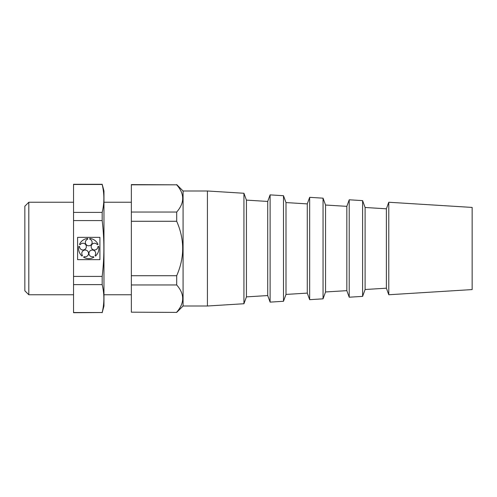 <?xml version="1.0" encoding="UTF-8"?>
<svg xmlns="http://www.w3.org/2000/svg" width="497" height="497" viewBox="0 0 497 497"><rect width="100%" height="100%" fill="white"/><g stroke="black" fill="none" stroke-linecap="round" stroke-linejoin="round"><path stroke-width="0.75" d="M73.537 312.532L102.171 312.532C104.432 303.22 104.432 293.913 102.171 284.607L73.537 284.607L73.537 312.706L102.171 312.532M472.15 207.423L472.15 289.577L388.778 294.752L388.778 202.248L472.15 207.423M388.778 202.248L386.386 208.808L386.386 288.192L388.778 294.752M386.386 208.808L365.102 207.485L365.102 289.515L362.605 296.38L349.217 297.206L349.217 199.794L362.605 200.62L362.605 296.38M349.217 199.794L346.831 206.348L346.831 290.652L349.217 297.206M346.831 206.348L325.547 205.031L325.547 291.969L323.05 298.834L309.662 299.666L309.662 197.334L323.05 198.166L323.05 298.834M309.662 197.334L307.276 203.894L307.276 293.106L309.662 299.666M307.276 203.894L285.992 202.571L285.992 294.429L283.495 301.288L270.107 302.12L270.107 194.88L283.495 195.712L283.495 301.288M270.107 194.88L267.715 201.44L267.715 295.56L270.107 302.12M267.715 201.44L246.431 200.117L246.431 296.883L243.934 303.742L207.423 306.009L183.076 306.009L176.69 312.402L131.351 312.178L176.69 312.402M246.431 200.117L243.934 193.258L243.934 303.742M243.934 193.258L207.423 190.991L207.423 306.009M207.423 190.991L183.076 190.991L183.076 306.009M131.351 212.039L131.351 275.717L176.69 275.717C184.673 257.583 184.673 239.436 176.69 221.283L176.69 212.039C184.679 202.938 184.679 193.867 176.69 184.822L131.351 184.598L131.351 212.039L176.69 212.039M176.69 275.717L176.69 284.961C184.679 294.007 184.679 303.077 176.69 312.178M182.772 198.433L182.635 196.427M131.351 184.822L176.69 184.822M131.351 275.717L131.351 312.178M131.351 284.961L176.69 284.961M79.582 246.587L78.837 246.344A10.145 10.145 0 0 0 81.999 256.067L82.459 255.439A3.38 3.38 0 0 1 84.117 250.208A3.38 3.38 0 0 1 88.553 253.433A3.38 3.38 0 0 1 84.099 256.626L83.639 257.26A10.145 10.145 0 0 0 93.858 257.26L93.405 256.626A3.38 3.38 0 0 1 88.944 253.433A3.38 3.38 0 0 1 93.38 250.208A3.38 3.38 0 0 1 95.045 255.439L95.505 256.067A10.145 10.145 0 0 0 98.661 246.344L97.921 246.587A3.38 3.38 0 0 1 93.504 249.836A3.38 3.38 0 0 1 91.808 244.623A3.38 3.38 0 0 1 97.294 244.661L98.033 244.418A10.145 10.145 0 0 0 89.764 238.411L89.764 239.187A3.38 3.38 0 0 1 91.491 244.394A3.38 3.38 0 0 1 86.006 244.394A3.38 3.38 0 0 1 87.733 239.187L87.733 238.411A10.145 10.145 0 0 0 79.464 244.418L80.21 244.661A3.38 3.38 0 0 1 85.689 244.623A3.38 3.38 0 0 1 83.999 249.836A3.38 3.38 0 0 1 79.582 246.587M99.909 259.658L99.909 237.342L77.594 237.342L77.594 259.658L99.909 259.658M73.537 276.425L102.171 276.425C104.432 257.744 104.432 239.125 102.171 220.575L73.537 220.575L73.537 284.607M131.351 221.283L176.69 221.283M102.171 312.706L103.966 306.009L103.966 190.991L102.171 184.294L73.537 184.294L73.537 220.575M73.537 212.393L102.171 212.393C104.432 203.087 104.432 193.78 102.171 184.468L73.537 184.468M102.171 212.393L102.171 220.575M102.171 276.425L102.171 284.607M73.537 202.248L28.807 202.248L28.807 294.752L73.537 294.752M28.807 202.248L24.85 206.205L24.85 290.795L28.807 294.752M386.386 288.192L365.102 289.515M365.102 207.485L362.605 200.62M346.831 290.652L325.547 291.969M325.547 205.031L323.05 198.166M307.276 293.106L285.992 294.429M285.992 202.571L283.495 195.712M267.715 295.56L246.431 296.883M183.076 190.991L176.69 184.598M131.351 202.248L103.966 202.248M131.351 294.752L103.966 294.752"/></g></svg>

